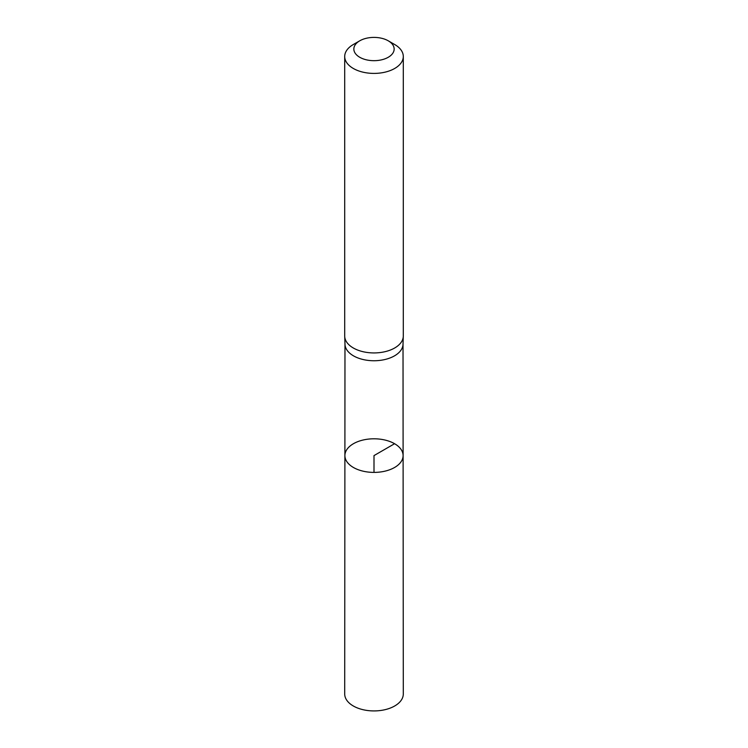 <?xml version="1.0" encoding="UTF-8"?>
<svg xmlns="http://www.w3.org/2000/svg" width="748" height="748" viewBox="0 0 748 748"><rect width="100%" height="100%" fill="white"/><g stroke="black" fill="none" stroke-linecap="round" stroke-linejoin="round"><path stroke-width="1.12" d="M344.978 343.986A29.022 16.755 0 0 0 344.987 344.314A29.022 16.755 0 0 0 374 360.751A29.022 16.755 0 0 0 403.013 344.314L403.284 336.348A29.294 16.914 180 0 1 374 352.934A29.294 16.914 180 0 1 344.716 336.348A29.294 16.914 180 0 1 344.706 336.02L344.706 56.493A29.294 16.914 180 0 1 353.29 44.534L359.741 40.813A20.159 11.641 180 0 1 388.259 40.813L388.259 40.813A20.159 11.641 180 0 1 388.259 57.269A20.159 11.641 180 0 1 359.741 57.269A20.159 11.641 180 0 1 359.741 40.813M403.107 455.588A29.107 16.802 180 0 1 374 472.399A29.107 16.802 180 0 1 344.893 455.588A29.107 16.802 0 0 0 353.421 467.481A29.107 16.802 0 0 0 385.145 471.118A29.107 16.802 0 0 0 403.107 455.588A29.107 16.802 0 0 0 374 438.796A29.107 16.802 0 0 0 344.893 455.588L344.706 694.004A29.294 16.914 0 0 0 353.29 705.972A29.294 16.914 0 0 0 385.211 709.637A29.294 16.914 0 0 0 403.294 694.004L403.022 344.155M394.71 44.534L388.259 40.813L394.71 44.534A29.294 16.914 180 0 1 403.294 56.493L403.294 336.02A29.294 16.914 180 0 1 403.284 336.348M403.294 56.493A29.294 16.914 180 0 1 374 73.407A29.294 16.914 180 0 1 344.706 56.493M374 472.399L374 455.597L394.579 443.714M344.978 344.155L344.893 455.588M344.987 344.314L344.716 336.348"/></g></svg>

